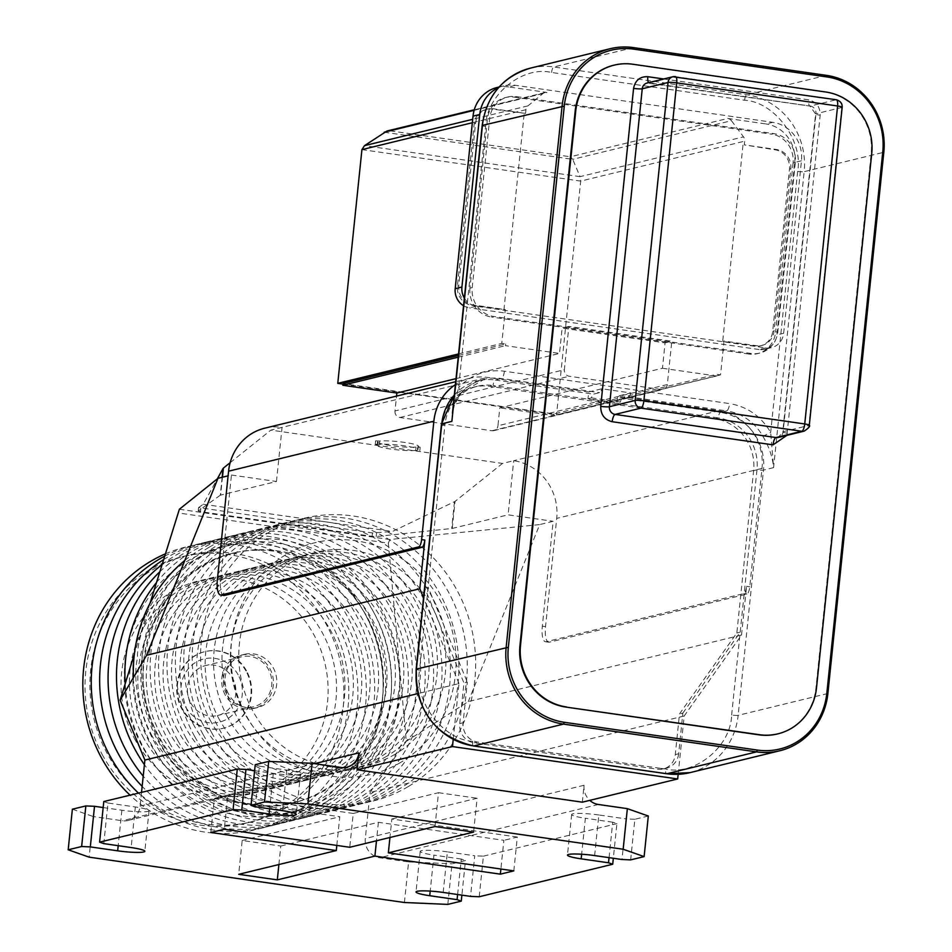 <?xml version="1.0" encoding="UTF-8"?>
<svg xmlns="http://www.w3.org/2000/svg" width="952" height="952" viewBox="0 0 952 952"><rect width="100%" height="100%" fill="white"/><g stroke="black" fill="none" stroke-linecap="round" stroke-linejoin="round"><path stroke-width="0.71" stroke-dasharray="4.76 3.57" d="M254.612 770.68L273.307 773.369A20.551 2.451 -174.1 0 0 300.475 773.845A20.551 2.451 -174.1 0 0 286.766 770.097L259.42 766.158L255.231 806.749M141.539 792.361L140.123 806.13A17.124 16.125 -103.7 0 1 128.092 820.457A17.124 16.125 -103.7 0 1 122.284 820.731L93.332 816.566L89.143 857.157M72.376 809.2L93.332 816.566M103.173 807.546L121.868 810.235A20.551 2.451 -174.1 0 0 149.036 810.711A20.551 2.451 -174.1 0 0 135.327 806.963L107.981 803.024L103.792 843.615M103.792 801.56L107.981 803.024M255.231 764.682L259.42 766.158M150.023 603.27L134.387 653.953M404.422 902.508L408.61 861.917L379.658 857.752A17.124 16.125 -103.7 0 1 365.318 838.522L370.078 792.457L406.302 741.322L388.356 543.175L177.917 512.902M582.327 802.179L584.064 785.269A17.124 16.125 76.3 0 0 589.776 800.358M210.82 832.512L214.319 798.692L227.778 795.408L224.279 829.24M278.888 864.535L280.792 846.042L242.189 840.497L238.69 874.317M280.792 846.042L378.384 822.29L503.858 840.33L500.895 869.021M378.384 822.29L376.48 840.771M630.652 859.882L634.853 819.291L648.312 816.019M594.631 855.574L598.832 814.983L626.178 818.91L621.977 859.501M447.809 904.4L451.998 863.809L465.468 860.537L461.887 895.13M634.853 819.291L626.178 818.91M443.192 892.441L447.392 851.85L474.739 855.788L470.538 896.379M457.615 894.511L461.268 859.061L465.468 860.537M336.818 845.424L339.781 816.733L242.189 840.497M214.319 798.692L339.781 816.733M598.832 814.983A20.551 2.451 -174.1 0 0 571.652 814.507A20.551 2.451 -174.1 0 0 585.373 818.256L581.648 854.23M435.005 826.526L438.503 792.695L353.252 813.46L349.753 847.28M513.83 870.878L517.317 837.058L503.858 840.33M479.213 896.748L483.414 856.157L474.739 855.788M609.054 857.645L612.719 822.195L616.908 823.658L613.326 858.264M517.317 837.058L391.855 819.006L389.939 837.498M353.252 813.46L227.778 795.408M612.719 822.195L585.373 818.256M447.392 851.85A20.551 2.451 -174.1 0 0 420.213 851.374A20.551 2.451 -174.1 0 0 433.933 855.122L430.209 891.096M391.855 819.006L477.107 798.252L473.608 832.084M461.268 859.061L433.933 855.122M483.414 856.157L616.908 823.658M438.503 792.695L477.107 798.252M408.61 861.917L451.998 863.809M453.212 739.406L458.983 683.584L417.809 693.615M458.983 683.584L423.533 597.773M678.157 774.321L684.179 715.987L741.525 635.043L468.289 701.564L406.302 741.322M684.179 715.987L370.078 792.457M179.381 509.249L389.82 539.522L539.689 524.588L468.289 701.564M389.82 539.522L388.356 543.175M459.745 723.591L463.945 682.929L424.77 588.11L441.549 425.746A46.231 43.53 -103.7 0 1 474.048 387.071A46.231 43.53 -103.7 0 1 489.697 386.322L714.904 418.713A46.231 43.53 -103.7 0 1 753.615 470.633L736.836 632.997L679.49 713.929L675.289 754.591A17.124 16.125 -103.7 0 1 663.258 768.918A17.124 16.125 -103.7 0 1 657.463 769.192L474.084 742.81A17.124 16.125 -103.7 0 1 459.745 723.591L463.112 722.77L467.313 682.108L463.945 682.929M741.525 635.043L746.558 586.337A6.854 2.166 98.2 0 1 743.607 593.643L546.174 641.707A17.124 5.403 98.2 0 1 545.484 641.743A17.124 5.403 98.2 0 1 542.319 626.166L553.148 521.303L539.689 524.588M546.174 641.707L549.399 642.172L746.832 594.107A6.854 2.166 98.2 0 0 749.771 586.801L762.005 468.408A51.372 48.373 76.3 0 0 718.986 410.728L617.646 396.151L616.956 402.91L588.003 398.745L588.693 391.986L487.353 377.408A51.372 48.373 76.3 0 0 469.955 378.23A51.372 48.373 76.3 0 0 455.401 384.62M223.768 595.476A17.124 5.403 98.2 0 1 220.602 579.887L231.443 475.024L228.087 475.845M382.787 695.591A128.437 120.916 76.3 0 0 231.764 553.445A128.437 120.916 76.3 0 0 141.503 660.89A128.437 120.916 76.3 0 0 292.526 803.036A128.437 120.916 76.3 0 0 382.787 695.591M231.443 475.024L276.473 481.51L220.602 495.111L222.447 477.214M222.149 477.285L220.293 495.23A6.854 0.821 5.9 0 1 220.602 495.111M220.293 495.23L198.23 510.95L200.479 511.629L372.101 536.321L376.171 536.547L451.7 528.515A6.854 0.821 5.9 0 0 452.236 528.431L508.106 514.83L553.148 521.303M424.77 588.11L428.138 587.289L467.313 682.108M588.693 391.986L601.854 388.785L630.807 392.95L617.646 396.151M588.003 398.745L591.454 397.9A5.141 1.618 98.2 0 1 593.393 394.14L599.57 392.64A6.854 2.166 -81.8 0 0 601.854 388.785M549.399 642.172A17.124 5.403 98.2 0 1 548.709 642.207A17.124 5.403 98.2 0 1 545.532 626.63L556.718 518.388A51.372 48.373 76.3 0 0 513.699 460.708L502.489 463.434L270.856 430.114L282.066 427.388A51.372 48.373 76.3 0 0 264.68 428.21M441.549 425.746L444.917 424.925A46.231 43.53 -103.7 0 1 477.404 386.25A46.231 43.53 -103.7 0 1 493.065 385.512L489.697 386.322M675.289 754.591L678.657 753.77L682.858 713.107L679.49 713.929M714.904 418.713L718.26 417.904A46.231 43.53 -103.7 0 1 756.983 469.812L753.615 470.633M420.177 447.25L417.952 446.559A20.551 2.451 -174.1 0 0 418.333 446.155A20.551 2.451 -174.1 0 0 402.863 442.168A20.551 2.451 -174.1 0 0 379.741 441.062L375.6 440.835L377.825 441.526A20.551 2.451 -174.1 0 0 377.444 441.93A20.551 2.451 -174.1 0 0 391.153 445.679A20.551 2.451 -174.1 0 0 416.036 447.023L420.177 447.25L419.832 450.629L417.547 450.01L417.952 446.559M474.084 742.81L477.452 741.989L660.831 768.371L657.463 769.192M678.657 753.77A17.124 16.125 -103.7 0 1 666.626 768.097A17.124 16.125 -103.7 0 1 660.831 768.371L665.65 769.061A5.141 1.618 -81.8 0 0 666.412 773.667M682.858 713.107L740.204 632.176L736.836 632.997M731.636 715.047L756.983 469.812A5.141 0.607 -174.1 0 0 763.48 470.098L738.145 715.333A5.141 0.607 5.9 0 1 731.636 715.047C730.981 746.511 694.948 776.011 665.65 769.061M441.49 423.985A5.141 0.607 5.9 0 0 444.917 424.925L419.57 670.16A5.141 0.607 5.9 0 1 416.143 669.22M473.572 745.975A5.141 1.618 98.2 0 1 472.62 741.299L477.452 741.989A17.124 16.125 -103.7 0 1 463.112 722.77M591.454 397.9L620.418 402.065L616.956 402.91M630.807 392.95A6.854 2.166 98.2 0 1 628.522 396.805L622.346 398.305L720.474 412.418A5.141 1.618 98.2 0 0 718.26 417.904L493.065 385.512A5.141 1.618 98.2 0 1 495.278 380.026L593.393 394.14M622.346 398.305A5.141 1.618 -81.8 0 0 620.418 402.065M276.473 481.51L282.066 427.388L487.353 377.408M390.832 696.745A137.005 128.984 -103.7 0 1 294.549 811.354A137.005 128.984 -103.7 0 1 133.458 659.724A137.005 128.984 -103.7 0 1 229.741 545.127A137.005 128.984 -103.7 0 1 390.832 696.745M718.986 410.728L513.699 460.708L508.106 514.83M198.23 510.95L198.575 507.571L372.446 532.942L392.474 531.466L455.032 501.418L502.489 463.434M230.158 462.684L270.856 430.114M198.575 507.571L203.24 504.251L217.33 478.832M472.62 741.299C442.775 739.74 413.799 700.886 419.57 670.16M203.24 504.251L392.474 531.466M416.036 447.023L415.679 450.415L419.832 450.629M415.679 450.415A20.551 2.451 5.9 0 1 390.808 449.07A20.551 2.451 5.9 0 1 377.099 445.31A20.551 2.451 5.9 0 1 377.468 444.917L377.825 441.526M379.741 441.062L379.396 444.441A20.551 2.451 5.9 0 1 402.506 445.548A20.551 2.451 5.9 0 1 417.976 449.534A20.551 2.451 5.9 0 1 417.607 449.939M375.6 440.835L375.255 444.227L377.468 444.917M379.396 444.441L375.255 444.227M382.418 698.804A137.005 128.984 76.3 0 0 221.328 547.174A137.005 128.984 76.3 0 0 125.045 661.783A137.005 128.984 76.3 0 0 286.135 813.401A137.005 128.984 76.3 0 0 382.418 698.804M516.436 96.604L773.809 133.625A25.692 24.181 -103.7 0 1 795.313 162.459L777.843 331.593A25.692 24.181 -103.7 0 1 759.791 353.073A25.692 24.181 -103.7 0 1 751.092 353.49L493.719 316.469A25.692 24.181 -103.7 0 1 472.216 287.623L489.685 118.5A25.692 24.181 -103.7 0 1 507.737 97.009A25.692 24.181 -103.7 0 1 516.436 96.604L514.199 97.14A25.692 24.181 76.3 0 0 505.5 97.556A25.692 24.181 76.3 0 0 487.448 119.048L489.685 118.5M628.522 396.805L726.638 410.919A6.854 2.166 -81.8 0 0 729.589 403.6L504.382 371.209C486.543 369.102 471.288 374.541 458.626 387.512L461.065 392.914A51.372 48.373 -103.7 0 1 484.044 379.348A51.372 48.373 -103.7 0 1 501.442 378.515L599.57 392.64M454.318 395.044A51.372 48.373 -103.7 0 1 477.88 380.848L484.044 379.348L461.065 392.914L453.009 407.73M762.909 436.325C769.073 446.75 772.631 457.186 773.583 467.634L763.48 470.098A51.372 48.373 -103.7 0 0 720.474 412.418L726.638 410.919A51.372 48.373 -103.7 0 1 762.909 436.325L770.68 432.41L797.657 171.384C803.524 140.801 774.345 101.674 744.607 100.246L551.577 72.471C522.422 65.438 486.139 95.152 485.591 126.485L458.626 387.512L452.462 413.073M795.313 162.459L793.076 163.006A25.692 24.181 76.3 0 0 771.56 134.161L773.809 133.625M797.657 171.384A5.141 0.607 -174.1 0 0 804.166 171.657L773.583 467.634L770.68 432.41C761.029 416.226 747.332 406.623 729.589 403.6M793.076 163.006L775.594 332.129L777.843 331.593M751.092 353.49L748.843 354.037A25.692 24.181 76.3 0 0 757.542 353.62A25.692 24.181 76.3 0 0 767.824 348.051A25.692 24.181 76.3 0 0 775.594 332.129M472.216 287.623L469.967 288.17L487.448 119.048M469.967 288.17A25.692 24.181 76.3 0 0 474.263 305.818A25.692 24.181 76.3 0 0 491.47 317.016L493.719 316.469M514.199 97.14L771.56 134.161M748.843 354.037L491.47 317.016M464.338 298.059A17.124 16.125 76.3 0 0 474.263 305.818A17.124 16.125 76.3 0 0 476.262 306.247L765.801 347.885A17.124 16.125 76.3 0 0 767.824 348.051A17.124 16.125 76.3 0 0 771.608 347.611A17.124 16.125 76.3 0 0 783.639 333.295L801.465 160.781A34.248 32.249 76.3 0 0 772.786 122.332L515.413 85.311A34.248 32.249 76.3 0 0 503.822 85.859A34.248 32.249 76.3 0 0 498.443 87.715M568.856 326.429L562.132 328.071L665.079 342.875L662.461 368.245L499.8 407.849L497.944 425.77L667.328 384.537L671.803 341.232L568.856 326.429L564.381 369.721L394.997 410.966L396.532 396.103M667.328 384.537A5.819 5.486 -103.7 0 1 661.271 389.499L569.26 376.266A5.819 5.486 -103.7 0 1 564.381 369.721M613.969 65.188A54.799 51.587 -103.7 0 1 632.247 64.379L825.277 92.142A54.799 51.587 -103.7 0 1 871.151 153.665L815.923 688.117A54.799 51.587 -103.7 0 1 777.701 733.885M727.756 118.453A5.819 5.486 -103.7 0 1 731.457 120.702L572.723 159.341L570.379 156.771L727.756 118.453L766.062 123.962L772.786 122.332M515.413 85.311L508.689 86.941L546.983 92.451L389.606 130.769L570.379 156.771M801.465 160.781L794.73 162.423L776.903 334.925L783.639 333.295M794.73 162.423A34.248 32.249 76.3 0 0 766.062 123.962M463.553 305.735A17.124 16.125 76.3 0 0 469.526 307.877L476.262 306.247M508.689 86.941A34.248 32.249 76.3 0 0 497.087 87.489M765.801 347.885L759.077 349.527A17.124 16.125 76.3 0 0 764.872 349.253A17.124 16.125 76.3 0 0 776.903 334.925M665.079 342.875L671.803 341.232M759.077 349.527L469.526 307.877M456.02 378.634L559.502 353.43L562.132 328.071M394.997 410.966A5.819 5.486 76.3 0 0 399.876 417.5L491.887 430.732A5.819 5.486 76.3 0 0 497.944 425.77M458.412 355.465L505.631 343.969L501.775 343.41L505.274 309.59L473.096 304.961A17.124 16.125 -103.7 0 1 458.757 285.731L475.536 123.367A17.124 16.125 -103.7 0 1 487.579 109.04A17.124 16.125 -103.7 0 1 493.374 108.766L525.54 113.395L525.932 109.694A5.819 5.486 -103.7 0 1 527.943 105.862L542.949 93.582A5.819 5.486 -103.7 0 1 546.983 92.451M386.952 131.031L389.606 130.769M731.457 120.702L743.512 136.862A5.819 5.486 -103.7 0 1 744.69 141.158L744.309 144.871L776.475 149.5A17.124 16.125 -103.7 0 1 790.814 168.718L774.036 331.082A17.124 16.125 -103.7 0 1 762.005 345.409A17.124 16.125 -103.7 0 1 756.209 345.683L724.032 341.054L720.533 374.886L716.678 374.326L554.016 413.93L342.982 383.573M505.631 343.969L505.464 345.659L559.502 353.43M662.461 368.245L716.499 376.016L716.678 374.326M554.016 413.93L553.85 415.619L499.8 407.849M716.499 376.016L553.85 415.619M458.233 357.155L505.464 345.659M384.215 132.221L572.723 159.341L580.065 176.655L743.512 136.862M525.54 113.395L492.029 109.099A17.124 16.125 76.3 0 0 486.222 109.373A17.124 16.125 76.3 0 0 474.191 123.7L457.412 286.064A17.124 16.125 76.3 0 0 471.752 305.283L505.274 309.59M503.917 309.912L524.195 113.728M458.567 353.93L501.775 343.41M742.965 145.192L722.687 341.387L754.865 346.016A17.124 16.125 76.3 0 0 760.66 345.743A17.124 16.125 76.3 0 0 772.691 331.415L789.47 169.051A17.124 16.125 76.3 0 0 775.13 149.821L744.309 144.871M720.533 374.886L556.539 414.81L580.684 181.094L580.065 176.655L364.509 145.644M724.032 341.054L722.687 341.387M342.922 384.084L556.539 414.81M228.004 717.891A109.599 103.185 -103.7 0 1 264.347 569.344A109.599 103.185 -103.7 0 1 406.218 611.827A109.599 103.185 -103.7 0 1 369.876 760.374A109.599 103.185 -103.7 0 1 228.004 717.891M194.565 736.312A145.561 137.04 -103.7 0 1 242.831 539.022A145.561 137.04 -103.7 0 1 431.244 595.44A145.561 137.04 -103.7 0 1 382.978 792.742A145.561 137.04 -103.7 0 1 194.565 736.312M202.978 734.266A145.561 137.04 -103.7 0 1 251.245 536.976A145.561 137.04 -103.7 0 1 439.657 593.393A145.561 137.04 -103.7 0 1 391.391 790.684A145.561 137.04 -103.7 0 1 202.978 734.266M219.591 719.938A109.599 103.185 -103.7 0 1 255.933 571.39A109.599 103.185 -103.7 0 1 397.805 613.873A109.599 103.185 -103.7 0 1 361.462 762.421A109.599 103.185 -103.7 0 1 219.591 719.938M272.76 567.297A109.599 103.185 -103.7 0 1 414.632 609.78A109.599 103.185 -103.7 0 1 378.289 758.327A109.599 103.185 -103.7 0 1 236.417 715.844A109.599 103.185 -103.7 0 1 272.76 567.297M186.152 738.359A145.561 137.04 -103.7 0 1 234.418 541.069A145.561 137.04 -103.7 0 1 422.831 597.499A145.561 137.04 -103.7 0 1 374.564 794.789A145.561 137.04 -103.7 0 1 186.152 738.359M211.392 732.219A145.561 137.04 -103.7 0 1 259.658 534.929A145.561 137.04 -103.7 0 1 448.071 591.347A145.561 137.04 -103.7 0 1 399.804 788.637A145.561 137.04 -103.7 0 1 211.392 732.219M211.177 721.985A109.599 103.185 -103.7 0 1 247.52 573.437A109.599 103.185 -103.7 0 1 389.392 615.92A109.599 103.185 -103.7 0 1 353.049 764.468A109.599 103.185 -103.7 0 1 211.177 721.985M386.702 756.281A109.599 103.185 -103.7 0 1 244.831 713.798A109.599 103.185 -103.7 0 1 281.173 565.25A109.599 103.185 -103.7 0 1 423.045 607.721A109.599 103.185 -103.7 0 1 386.702 756.281M177.738 740.418A145.561 137.04 -103.7 0 1 226.005 543.128A145.561 137.04 -103.7 0 1 414.417 599.546A145.561 137.04 -103.7 0 1 366.151 796.836A145.561 137.04 -103.7 0 1 177.738 740.418M408.218 786.59A145.561 137.04 -103.7 0 1 219.805 730.172A145.561 137.04 -103.7 0 1 268.071 532.882A145.561 137.04 -103.7 0 1 456.484 589.3A145.561 137.04 -103.7 0 1 408.218 786.59M202.764 724.032A109.599 103.185 -103.7 0 1 239.107 575.484A109.599 103.185 -103.7 0 1 380.978 617.967A109.599 103.185 -103.7 0 1 344.636 766.515A109.599 103.185 -103.7 0 1 202.764 724.032M395.116 754.222A109.599 103.185 -103.7 0 1 253.244 711.751A109.599 103.185 -103.7 0 1 289.587 563.191A109.599 103.185 -103.7 0 1 431.458 605.674A109.599 103.185 -103.7 0 1 395.116 754.222M169.325 742.465A145.561 137.04 -103.7 0 1 217.591 545.175A145.561 137.04 -103.7 0 1 406.004 601.593A145.561 137.04 -103.7 0 1 357.738 798.883A145.561 137.04 -103.7 0 1 169.325 742.465M400.851 762.314A119.19 112.217 -103.7 0 1 246.568 716.118A119.19 112.217 -103.7 0 1 286.1 554.564A119.19 112.217 -103.7 0 1 440.371 600.76A119.19 112.217 -103.7 0 1 400.851 762.314M194.351 726.078A109.599 103.185 -103.7 0 1 230.693 577.531A109.599 103.185 -103.7 0 1 372.565 620.014A109.599 103.185 -103.7 0 1 336.223 768.562A109.599 103.185 -103.7 0 1 194.351 726.078M209.178 547.221A145.561 137.04 -103.7 0 1 397.591 603.639A145.561 137.04 -103.7 0 1 349.325 800.929A145.561 137.04 -103.7 0 1 160.912 744.512A145.561 137.04 -103.7 0 1 209.178 547.221M222.28 579.59A109.599 103.185 -103.7 0 1 364.152 622.061A109.599 103.185 -103.7 0 1 327.809 770.608A109.599 103.185 -103.7 0 1 185.938 728.137A109.599 103.185 -103.7 0 1 222.28 579.59M184.855 560.407A145.561 137.04 -103.7 0 1 200.765 549.268A145.561 137.04 -103.7 0 1 389.178 605.686A145.561 137.04 -103.7 0 1 340.911 802.976A145.561 137.04 -103.7 0 1 152.499 746.558A145.561 137.04 -103.7 0 1 133.399 677.634M177.524 730.184A109.599 103.185 -103.7 0 1 213.867 581.636A109.599 103.185 -103.7 0 1 355.739 624.107A109.599 103.185 -103.7 0 1 319.396 772.667A109.599 103.185 -103.7 0 1 177.524 730.184M156.366 582.719A145.561 137.04 -103.7 0 1 380.764 607.733A145.561 137.04 -103.7 0 1 332.498 805.023A145.561 137.04 -103.7 0 1 144.085 748.605A145.561 137.04 -103.7 0 1 125.188 683.75M169.111 732.231A109.599 103.185 -103.7 0 1 205.453 583.683A109.599 103.185 -103.7 0 1 347.325 626.166A109.599 103.185 -103.7 0 1 310.983 774.714A109.599 103.185 -103.7 0 1 169.111 732.231M159.71 571.878A145.561 137.04 -103.7 0 1 372.351 609.78A145.561 137.04 -103.7 0 1 330.713 802.857A145.561 137.04 -103.7 0 1 144.406 764.634M160.698 734.278A109.599 103.185 -103.7 0 1 197.04 585.73A109.599 103.185 -103.7 0 1 338.912 628.213A109.599 103.185 -103.7 0 1 302.569 776.761A109.599 103.185 -103.7 0 1 160.698 734.278M161.923 564.703A145.561 137.04 -103.7 0 1 175.525 555.409A145.561 137.04 -103.7 0 1 363.938 611.827A145.561 137.04 -103.7 0 1 315.671 809.129A145.561 137.04 -103.7 0 1 143.216 776.13M152.284 736.324A109.599 103.185 -103.7 0 1 188.627 587.777A109.599 103.185 -103.7 0 1 330.499 630.26A109.599 103.185 -103.7 0 1 294.156 778.807A109.599 103.185 -103.7 0 1 152.284 736.324M163.47 559.705A145.561 137.04 -103.7 0 1 355.524 613.885A145.561 137.04 -103.7 0 1 322.728 800.382A145.561 137.04 -103.7 0 1 142.157 786.388M143.871 738.371A109.599 103.185 -103.7 0 1 180.214 589.823A109.599 103.185 -103.7 0 1 322.085 632.307A109.599 103.185 -103.7 0 1 285.743 780.854A109.599 103.185 -103.7 0 1 143.871 738.371M164.541 556.23A145.561 137.04 -103.7 0 1 347.111 615.932A145.561 137.04 -103.7 0 1 316.79 800.382A145.561 137.04 -103.7 0 1 138.456 793.111M135.458 740.418A109.599 103.185 -103.7 0 1 171.8 591.87A109.599 103.185 -103.7 0 1 313.672 634.353A109.599 103.185 -103.7 0 1 277.329 782.901A109.599 103.185 -103.7 0 1 135.458 740.418M165.255 553.909A145.561 137.04 -103.7 0 1 342.768 625.869A145.561 137.04 -103.7 0 1 290.431 815.269A145.561 137.04 -103.7 0 1 130.043 795.158M285.303 808.046A137.005 128.984 -103.7 0 1 251.768 821.766A137.005 128.984 -103.7 0 1 107.969 754.948A137.005 128.984 -103.7 0 1 153.403 569.26A137.005 128.984 -103.7 0 1 186.949 555.54A137.005 128.984 -103.7 0 1 330.737 622.37A137.005 128.984 -103.7 0 1 285.303 808.046M103.09 756.138A137.005 128.984 -103.7 0 1 182.058 556.73A137.005 128.984 -103.7 0 1 325.846 623.56A137.005 128.984 -103.7 0 1 246.877 822.956A137.005 128.984 -103.7 0 1 103.09 756.138M246.485 670.791A39.389 37.08 76.3 0 0 205.156 651.573A39.389 37.08 76.3 0 0 182.451 708.907A39.389 37.08 76.3 0 0 223.78 728.113A39.389 37.08 76.3 0 0 246.485 670.791M245.925 670.922A39.389 37.08 76.3 0 0 204.585 651.715A39.389 37.08 76.3 0 0 181.88 709.038A39.389 37.08 76.3 0 0 223.22 728.256A39.389 37.08 76.3 0 0 245.925 670.922M238.119 674.789A32.535 30.631 76.3 0 0 196.005 662.176A32.535 30.631 76.3 0 0 185.212 706.277A32.535 30.631 76.3 0 0 227.326 718.891A32.535 30.631 76.3 0 0 238.119 674.789M190.781 702.957A25.692 24.181 76.3 0 0 217.734 715.487A25.692 24.181 76.3 0 0 232.55 678.098A25.692 24.181 76.3 0 0 205.584 665.567A25.692 24.181 76.3 0 0 190.781 702.957M226.671 694.222A25.692 24.181 -103.7 0 1 241.487 656.832A25.692 24.181 -103.7 0 1 268.44 669.363A25.692 24.181 -103.7 0 1 253.637 706.753A25.692 24.181 -103.7 0 1 226.671 694.222M225.279 695.043A27.406 25.799 -103.7 0 1 241.082 655.166A27.406 25.799 -103.7 0 1 269.832 668.53A27.406 25.799 -103.7 0 1 254.041 708.407A27.406 25.799 -103.7 0 1 225.279 695.043M228.647 694.234A27.406 25.799 -103.7 0 1 244.45 654.345A27.406 25.799 -103.7 0 1 273.2 667.709A27.406 25.799 -103.7 0 1 257.409 707.598A27.406 25.799 -103.7 0 1 228.647 694.234M273.307 773.369L269.642 808.819M286.766 770.097L282.577 810.688M341.03 767.467L122.284 820.731M140.123 806.13L314.553 763.659M135.327 806.963L131.138 847.554M398.043 695.614C399.138 736.443 350.229 825.872 253.601 813.865C157.354 798.133 128.08 697.447 137.457 658.129C136.362 617.312 185.283 527.872 281.911 539.879C378.158 555.623 407.42 656.297 398.043 695.614M121.868 810.235L118.203 845.697M143.74 660.343A128.437 120.916 -103.7 0 1 234.002 552.898A128.437 120.916 -103.7 0 1 385.024 695.043A128.437 120.916 -103.7 0 1 294.775 802.488A128.437 120.916 -103.7 0 1 143.74 660.343M584.064 785.269L365.318 838.522M598.403 804.488L379.658 857.752M749.771 586.801L746.558 586.337M762.005 468.408L556.718 518.388M746.832 594.107L743.607 593.643M217.389 579.423L220.602 579.887M542.319 626.166L545.532 626.63M452.236 528.431L455.032 501.418M454.461 501.763L451.7 528.515M376.171 536.547L376.516 533.168M200.479 511.629L200.824 508.249M372.101 536.321L372.446 532.942M504.382 371.209A6.854 2.166 98.2 0 1 501.442 378.515L495.278 380.026A51.372 48.373 -103.7 0 0 477.88 380.848L454.342 394.89M827.883 693.484L738.145 715.333A68.496 64.486 -103.7 0 1 690.01 772.631M633.437 47.6L553.79 66.985L746.82 94.76A68.496 64.486 76.3 0 1 804.166 171.657L883.813 152.272M530.597 68.092A68.496 64.486 76.3 0 1 553.79 66.985A5.141 1.618 -81.8 0 0 551.577 72.471M826.467 75.363L746.82 94.76A5.141 1.618 -81.8 0 0 744.607 100.246M482.164 125.557A5.141 0.607 -174.1 0 0 485.591 126.485M399.876 417.5L569.26 376.266M491.887 430.732L661.271 389.499M474.12 110.337L542.949 93.582M663.699 78.98L808.7 99.841C816.388 101.804 820.207 106.933 820.172 115.216L786.923 435.35M527.943 105.862L472.692 119.309M457.412 286.064L458.757 285.731M473.096 304.961L471.752 305.283M474.191 123.7L475.536 123.367M492.029 109.099L493.374 108.766M525.932 109.694L472.335 122.737M754.865 346.016L756.209 345.683M772.691 331.415L774.036 331.082M361.927 149.619L580.684 181.094L744.69 141.158M789.47 169.051L790.814 168.718M775.13 149.821L776.475 149.5M842.163 107.243A6.854 0.821 -174.1 0 1 841.782 107.469L815.983 113.752A6.854 6.45 76.3 0 0 810.247 106.053L836.046 99.781A6.854 6.45 -103.7 0 1 841.782 107.469L808.926 425.425L783.127 431.708A6.854 0.821 -174.1 0 0 782.746 431.934L778.308 437.444A6.854 6.45 76.3 0 0 783.127 431.708L815.983 113.752A6.854 0.821 -174.1 0 0 815.602 113.966A6.854 0.821 -174.1 0 0 820.172 115.216M836.046 99.781L675.194 76.636L649.395 82.919L810.247 106.053A6.854 2.166 98.2 0 1 809.973 106.077A6.854 2.166 98.2 0 1 808.7 99.841M787.316 433.184A6.854 0.821 -174.1 0 1 782.746 431.934L815.602 113.966L809.973 106.077L647.074 83.026A6.854 6.45 76.3 0 1 649.395 82.919A6.854 2.166 98.2 0 1 649.109 82.931A6.854 2.166 98.2 0 1 648.621 82.657M809.307 425.211A6.854 0.821 -174.1 0 1 808.926 425.425A6.854 6.45 -103.7 0 1 804.107 431.161M300.475 773.845L296.286 814.436M128.092 820.457L346.837 767.193M149.036 810.711L144.847 851.302M571.652 814.507L567.463 855.098M420.213 851.374L416.024 891.964M292.526 803.036L294.775 802.488C217.318 825.063 132.233 745.154 144.311 660.01C152.844 603.865 182.736 568.165 234.002 552.898L231.764 553.445M474.048 387.071L477.404 386.25M663.258 768.918L666.626 768.097M469.955 378.23L455.699 381.704M545.484 641.743L548.709 642.207M198.54 507.63L198.195 511.01M417.547 450.01L417.892 446.631M417.976 449.534L418.333 446.155M377.539 444.846L377.885 441.466M377.099 445.31L377.444 441.93M221.328 547.174L229.741 545.127M286.135 813.401L294.549 811.354M757.542 353.62L759.791 353.073M505.5 97.556L507.737 97.009M461.399 392.724C456.413 397.805 453.426 404.612 452.45 413.156M499.062 87.013L503.822 85.859M764.872 349.253L771.608 347.611M493.85 430.637L663.246 389.404M545.008 92.546L474.286 109.766M486.222 109.373L487.579 109.04M760.66 345.743L762.005 345.409M186.949 555.54L182.058 556.73M251.768 821.766L246.877 822.956M241.487 656.832L205.584 665.567M253.637 706.753L217.734 715.487M244.45 654.345L241.082 655.166M257.409 707.598L254.041 708.407"/><path stroke-width="1.43" d="M241.76 810.021L233.085 809.652L99.591 842.151L103.792 843.615L131.138 847.554A20.551 2.451 5.9 0 1 144.847 851.302A20.551 2.451 5.9 0 1 117.667 850.826L90.321 846.899L81.646 846.518L68.187 849.791L89.143 857.157L404.422 902.508L447.809 904.4L461.268 901.127L457.079 899.652L429.733 895.713A20.551 2.451 5.9 0 1 416.024 891.964A20.551 2.451 5.9 0 1 443.192 892.441L470.538 896.379L479.213 896.748L612.707 864.249L608.518 862.786L581.172 858.847A20.551 2.451 5.9 0 1 567.463 855.098A20.551 2.451 5.9 0 1 594.631 855.574L621.977 859.501L630.652 859.882L644.123 856.61L623.167 849.243L307.889 803.893L264.501 802L251.03 805.273L255.231 806.749L282.577 810.688A20.551 2.451 5.9 0 1 296.286 814.436A20.551 2.451 5.9 0 1 269.107 813.96L241.76 810.021L245.961 769.43L254.612 770.68M307.889 803.893L312.077 763.302L268.69 761.41L255.231 764.682L251.03 805.273M312.077 763.302L341.03 767.467A17.124 16.125 76.3 0 0 346.837 767.193A17.124 16.125 76.3 0 0 358.868 752.865L357.119 769.787L582.327 802.179L677.669 778.962L678.157 774.321M90.321 846.899L94.522 806.308L85.847 805.928L72.376 809.2L68.187 849.791M94.522 806.308L103.173 807.546M245.961 769.43L237.286 769.061L103.792 801.56L99.591 842.151M277.306 879.874L238.69 874.317L336.294 850.564L210.82 832.512L224.279 829.24L349.753 847.28L435.005 826.526L473.608 832.084L388.356 852.837L513.83 870.878L500.359 874.162L374.898 856.11L277.306 879.874L278.888 864.535M233.085 809.652L237.286 769.061M134.387 653.953L120.13 700.148L144.882 760.065L141.539 792.361M228.087 475.845L217.972 478.309L179.381 509.249L150.023 603.27M268.69 761.41L264.501 802M81.646 846.518L85.847 805.928M589.776 800.358A17.124 16.125 76.3 0 0 598.403 804.488L627.356 808.653L623.167 849.243M500.895 869.021L500.359 874.162M376.48 840.771L374.898 856.11M644.123 856.61L648.312 816.019L627.356 808.653M461.887 895.13L461.268 901.127M457.079 899.652L457.615 894.511M336.294 850.564L336.818 845.424M608.518 862.786L609.054 857.645M613.326 858.264L612.707 864.249M389.939 837.498L388.356 852.837M357.119 769.787L452.474 746.57L453.212 739.406M417.809 693.615L144.882 760.065M423.533 597.773L419.808 588.764L146.572 655.285L120.13 700.148M217.972 478.309L146.572 655.285M452.474 746.57L677.669 778.962M455.401 384.62A51.372 48.373 76.3 0 0 433.862 421.2L421.617 539.594A6.854 2.166 -81.8 0 1 418.678 546.9L221.245 594.976L224.458 595.44A17.124 5.403 98.2 0 1 223.768 595.476L220.555 595.012A17.124 5.403 -81.8 0 0 221.245 594.976M224.458 595.44L421.891 547.364A6.854 2.166 98.2 0 0 424.842 540.058L419.808 588.764M455.699 381.704L264.68 428.21A51.372 48.373 76.3 0 0 228.575 471.18L217.389 579.423A17.124 5.403 -81.8 0 0 220.555 595.012M222.447 477.214L223.387 468.098L230.158 462.684M217.33 478.832L223.065 468.479L222.149 477.285M452.462 413.073L453.009 407.73M757.292 750.057A66.783 62.88 76.3 0 0 826.836 693.115L882.766 151.904A66.783 62.88 76.3 0 0 826.848 76.922L633.818 49.159A66.783 62.88 76.3 0 0 564.274 106.088L508.344 647.301L416.429 669.054L441.776 423.818A5.141 0.607 5.9 0 0 441.49 423.985L416.143 669.22A5.141 0.607 5.9 0 1 416.429 669.054A68.496 64.486 -103.7 0 0 473.787 745.963L563.524 724.115L564.262 722.282L757.292 750.057L756.554 751.878L563.524 724.115A68.496 64.486 -103.7 0 1 506.166 647.205L562.096 105.993A68.496 64.486 -103.7 0 1 610.244 48.695A68.496 64.486 -103.7 0 1 633.437 47.6L826.467 75.363A68.496 64.486 -103.7 0 1 883.813 152.272L827.883 693.484A68.496 64.486 -103.7 0 1 779.747 750.783A68.496 64.486 -103.7 0 1 756.554 751.878L666.805 773.726L473.787 745.963A5.141 1.618 98.2 0 1 473.572 745.975L666.602 773.738A5.141 1.618 -81.8 0 0 666.805 773.726A68.496 64.486 -103.7 0 0 690.01 772.631L666.602 773.738A5.141 1.618 -81.8 0 1 666.412 773.667M452.45 413.132L482.164 125.557C486.674 95.593 502.811 76.434 530.597 68.092A68.496 64.486 76.3 0 0 482.45 125.39L451.867 421.367L441.776 423.818A51.372 48.373 -103.7 0 1 454.318 395.044M564.262 722.282A66.783 62.88 -103.7 0 1 508.344 647.301M498.443 87.715A34.248 32.249 76.3 0 0 479.748 114.502L461.922 287.016A17.124 16.125 76.3 0 0 464.338 298.059M777.701 733.885A54.799 51.587 -103.7 0 1 777.415 733.956A54.799 51.587 -103.7 0 1 758.863 734.825L565.833 707.062A54.799 51.587 -103.7 0 1 519.947 645.539L575.175 111.098A54.799 51.587 -103.7 0 1 613.695 65.248A54.799 51.587 -103.7 0 1 613.969 65.188M461.922 287.016L455.199 288.658L473.025 116.144L479.748 114.502M455.199 288.658A17.124 16.125 76.3 0 0 463.553 305.735M499.062 87.013L497.087 87.489A34.248 32.249 76.3 0 0 473.025 116.144M396.532 396.103L396.853 393.033L456.02 378.634M566.392 706.931A54.799 51.587 -103.7 0 1 520.506 645.408L575.746 110.956A54.799 51.587 -103.7 0 1 614.254 65.117A54.799 51.587 -103.7 0 1 632.806 64.236L825.836 92.011A54.799 51.587 -103.7 0 1 871.723 153.534L816.483 687.975A54.799 51.587 -103.7 0 1 777.974 733.813A54.799 51.587 -103.7 0 1 759.422 734.694L565.833 707.062M472.692 119.309L364.509 145.644L386.952 131.031L474.286 109.766M458.412 355.465L342.982 383.573L342.803 385.262L396.853 393.033M342.803 385.262L458.233 357.155M364.509 145.644L361.927 149.619L337.77 383.347L458.567 353.93M337.77 383.347L342.922 384.084M133.399 677.634A145.561 137.04 -103.7 0 1 184.855 560.407M125.188 683.75A145.561 137.04 -103.7 0 1 156.366 582.719M144.406 764.634A145.561 137.04 -103.7 0 1 135.672 750.652A145.561 137.04 -103.7 0 1 159.71 571.878M143.216 776.13A145.561 137.04 -103.7 0 1 127.259 752.699A145.561 137.04 -103.7 0 1 161.923 564.703M142.157 786.388A145.561 137.04 -103.7 0 1 118.845 754.757A145.561 137.04 -103.7 0 1 163.47 559.705M138.456 793.111A145.561 137.04 -103.7 0 1 110.432 756.804A145.561 137.04 -103.7 0 1 164.541 556.23M130.043 795.158A145.561 137.04 -103.7 0 1 150.285 561.561A145.561 137.04 -103.7 0 1 165.255 553.909M269.642 808.819L269.107 813.96M314.553 763.659L358.868 752.865M118.203 845.697L117.667 850.826M581.648 854.23L581.172 858.847M430.209 891.096L429.733 895.713M424.842 540.058L421.617 539.594M433.862 421.2L228.575 471.18M421.891 547.364L418.678 546.9M564.274 106.088L482.45 125.39A5.141 0.607 -174.1 0 0 482.164 125.557M827.883 693.484L826.836 693.115M882.766 151.904L883.813 152.272M826.467 75.363L826.848 76.922M633.818 49.159L633.437 47.6M384.215 132.221L474.12 110.337M786.923 435.35L773.048 444.858L612.196 421.724C604.508 419.761 600.688 414.632 600.724 406.337L633.58 88.381C635.234 80.325 639.982 76.434 647.848 76.695L663.699 78.98M472.335 122.737L361.927 149.619M612.196 421.724A6.854 2.166 98.2 0 1 615.135 414.417L775.987 437.551A6.854 2.166 -81.8 0 0 773.048 444.858M633.58 88.381A6.854 0.821 5.9 0 0 642.255 88.762L668.054 82.479A6.854 6.45 -103.7 0 1 672.874 76.743L647.074 83.026A6.854 6.45 76.3 0 0 642.255 88.762L609.399 406.718A6.854 0.821 5.9 0 1 600.724 406.337M609.399 406.718A6.854 6.45 76.3 0 0 615.135 414.417L640.934 408.134A6.854 6.45 -103.7 0 1 635.198 400.435L609.399 406.718M648.621 82.657A6.854 2.166 98.2 0 1 647.848 76.695M775.987 437.551A6.854 6.45 76.3 0 0 778.308 437.444L804.107 431.161A6.854 6.45 -103.7 0 1 801.786 431.268L775.987 437.551M836.046 99.781A6.854 2.166 98.2 0 1 836.32 99.758L672.874 76.743A6.854 6.45 -103.7 0 1 675.194 76.636A6.854 2.166 98.2 0 1 675.468 76.624A6.854 2.166 98.2 0 1 676.729 82.86A6.854 0.821 5.9 0 0 668.054 82.479L635.198 400.435A6.854 0.821 5.9 0 1 643.873 400.816A6.854 2.166 98.2 0 1 640.934 408.134L801.786 431.268A6.854 2.166 -81.8 0 0 804.737 423.961L643.873 400.816L676.729 82.86L837.593 105.993L804.737 423.961A6.854 0.821 -174.1 0 1 809.307 425.211C810.473 426.056 808.748 428.031 804.107 431.161M842.163 107.243A6.854 0.821 -174.1 0 0 837.593 105.993A6.854 2.166 98.2 0 0 836.32 99.758C840.449 101.007 842.389 103.506 842.163 107.243L809.307 425.211M441.49 423.985L454.342 394.89M416.143 669.22C415.667 710.727 434.814 736.312 473.572 745.975M779.747 750.783L690.01 772.631M610.244 48.695L530.597 68.092"/></g></svg>
